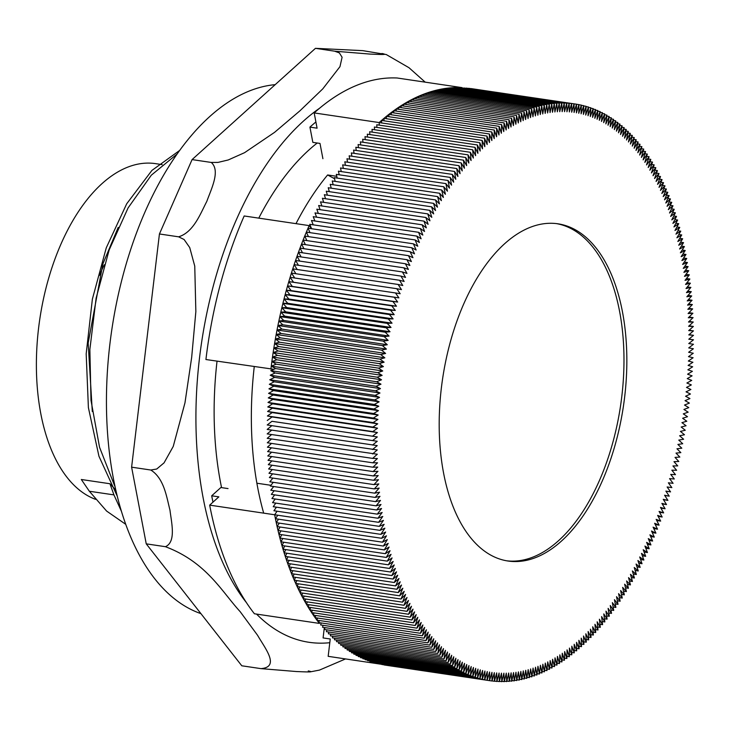 <?xml version="1.0" encoding="UTF-8"?>
<svg xmlns="http://www.w3.org/2000/svg" width="730" height="730" viewBox="0 0 730 730"><rect width="100%" height="100%" fill="white"/><g stroke="black" fill="none" stroke-linecap="round" stroke-linejoin="round"><path stroke-width="1.09" d="M179.781 150.353L151.913 170.418L126.71 203.77L106.27 247.817L92.372 299.145L86.186 353.813L88.394 407.623L98.951 456.259L117.192 496.035M121.317 511.055L113.935 494.885L109.947 483.744L81.322 479.5L89.334 491.235L106.607 511.064L125.706 524.313M92.299 411.537L88.166 343.127L102.839 264.005L118.224 227.386M177.226 153.93L151.311 175.191L128.069 207.94L109.181 249.879L96.123 298.15L89.863 349.478L90.995 400.378L99.545 447.271L115.075 486.901M295.997 223.654A246.923 132.477 98.4 0 1 327.624 174.963L334.532 178.722M254.25 366.688A246.923 132.477 98.4 0 0 263.694 513.144M327.624 174.963L336.776 176.313M221.564 487.622A246.923 132.477 -81.6 0 1 217.029 361.168M258.776 218.133A246.923 132.477 -81.6 0 1 317.221 143.016M109.947 483.744L115.751 489.958M310.761 671.773L319.43 670.103L345.573 658.916M260.975 668.634L241.794 665.787L146.237 543.85L165.418 546.697C206.38 562.1 221.573 591.4 240.17 611.658L257.59 635.31C264.981 648.222 280.375 666.992 260.975 668.634L296.49 671.545C303.361 671.783 316.4 672.549 308.252 670.934M146.237 543.85L131.61 467.173L159.432 233.974L178.613 236.821L184.097 239.504L189.727 247.579L194.755 266.112L195.85 311.637L191.671 357.417L184.973 402.814L173.238 446.441L164.049 462.866L156.713 469.025L150.791 470.02C164.241 478.405 166.613 497.294 169.971 510.115C171.45 522.653 176.359 541.925 165.418 546.697M150.791 470.02L131.61 467.173M386.307 54.549L362.737 50.644L315.46 48.335L334.641 51.182L339.377 52.907L342.096 57.259L339.961 66.658L322.779 88.868L299.93 110.814L274.535 132.376L244.55 152.689L228.189 159.98L217.941 162.416L211.262 162.443L192.081 159.596L315.46 48.335M425.207 82.162L408.973 67.707L386.279 54.558M159.432 233.974L192.081 159.596M211.262 162.443C220.661 170.628 211.262 188.951 206.809 201.389C200.467 213.552 193.614 232.25 178.613 236.821M381.918 53.482C390.066 55.097 377.027 54.33 370.156 54.093L334.641 51.182M95.502 499.32A170.957 91.724 -81.6 0 1 41.3 309.912A170.957 91.724 -81.6 0 1 155.563 163.639L162.169 164.615M273.869 348L379.226 363.613L383.405 366.588L278.048 350.966L273.869 348L278.75 346.577L274.608 343.483L279.49 342.197L275.392 338.976L280.265 337.826L276.205 334.477L281.068 333.464L277.053 329.987L281.917 329.111L277.947 325.507L282.802 324.777L278.869 321.045L283.714 320.443L279.836 316.592L284.673 316.136L280.84 312.157L285.658 311.838L281.871 307.731L286.68 307.549L282.948 303.333L287.739 303.288L284.052 298.944L288.834 299.035L285.193 294.582L289.965 294.81L286.37 290.23L291.124 290.604L287.584 285.914L292.319 286.416L288.834 281.607L293.542 282.255L290.12 277.327L395.468 292.949L398.899 297.867L394.191 297.229L397.668 302.037L392.941 301.526L396.472 306.226L391.727 305.852L395.313 310.433L390.55 310.195L394.191 314.657L389.409 314.566L393.096 318.901L388.296 318.946L392.037 323.171L387.228 323.353L391.015 327.451L386.188 327.77L390.021 331.748L385.194 332.205L389.072 336.065L384.226 336.658L388.15 340.39L383.305 341.129L387.274 344.733L382.41 345.6L386.425 349.086L381.562 350.09L385.613 353.448L380.741 354.588L384.838 357.819L379.965 359.096L384.108 362.199L379.226 363.613M319.704 622.726L319.411 623.411A291.507 156.393 -81.6 0 1 274.662 514.769L380.029 530.372L384.874 528.192L380.804 534.351L385.65 532.042L381.626 538.284L386.462 535.847L382.483 542.189L387.311 539.616L383.378 546.058L388.196 543.357L384.299 549.891L389.117 547.053L385.267 553.687L390.066 550.721L386.27 557.437L391.061 554.344L387.311 561.142L392.083 557.921L388.387 564.819L393.151 561.47L389.491 568.442L394.237 564.965L390.641 572.028L395.368 568.424L391.818 575.568L396.536 571.836L393.041 579.063L397.731 575.203L394.291 582.504L398.954 578.534L395.578 585.907L400.223 581.81L396.892 589.265L401.518 585.04L398.242 592.568L402.841 588.225L399.629 595.817L404.201 591.364L401.044 599.029L405.597 594.448L402.495 602.177L407.021 597.487L403.982 605.279L408.471 600.48L405.497 608.336L409.959 603.409L407.039 611.329L411.474 606.292L408.618 614.268L413.025 609.121L410.233 617.16L414.594 611.904L411.866 619.989L416.2 614.623L413.536 622.772L417.834 617.297L415.233 625.491L419.495 619.907L416.958 628.147L421.183 622.462L418.719 630.756L422.907 624.962L420.498 633.302L424.65 627.408L422.314 635.784L426.42 629.789L424.148 638.212L428.218 632.116L426.019 640.575L430.043 634.379L427.908 642.875L431.886 636.587L429.824 645.119L433.766 638.741L431.768 647.3L435.664 640.821L433.739 649.417L437.58 642.847L435.728 651.47L439.524 644.809L437.745 653.459L441.495 646.707L439.788 655.385L443.484 648.55L441.851 657.246L445.501 650.32L443.94 659.035L447.536 652.036L446.048 660.769L449.589 653.678L448.174 662.429L451.669 655.266L450.328 664.026L453.768 656.781L452.49 665.55L455.885 658.232L454.68 667.019L458.02 659.619L456.898 668.406L460.174 660.942L459.124 669.739L462.346 662.201L461.369 670.989L464.535 663.387L463.632 672.184L466.744 664.51L465.913 673.297L468.961 665.559L468.213 674.347L471.197 666.545L470.531 675.332L473.451 667.466L472.858 676.245L475.723 668.315L475.203 677.084L478.004 669.1L477.566 677.851L480.303 669.821L479.939 678.553L482.612 670.459L482.32 679.183L484.93 671.043L484.72 679.739L487.266 671.545L487.129 680.232L489.611 671.992L489.547 680.643L491.983 680.99L494.329 672.668L494.42 681.263L496.71 672.896L496.874 681.473L499.092 673.06L499.338 681.601L501.483 673.151L501.802 681.665L503.883 673.179L504.284 681.656L506.292 673.133L506.766 681.574L508.7 673.023L509.257 681.418L511.128 672.841L511.748 681.19L513.546 672.586L514.248 680.898L515.982 672.266L516.758 680.533L518.409 671.883L519.267 680.095L520.855 671.417L521.777 679.584L523.291 670.897L524.295 679L525.737 670.295L526.814 678.352L528.182 669.629L529.332 677.632L530.628 668.899L531.86 676.838L533.073 668.096L534.378 675.98L535.519 667.229L536.897 675.04L537.964 666.289L539.415 674.045L540.41 665.286L541.934 672.969L542.855 664.218L544.452 671.828L545.292 663.077L546.962 670.624L547.737 661.873L549.471 669.346L550.164 660.595L551.98 667.996L552.601 659.254L554.481 666.581L555.019 657.849L556.972 665.103L557.446 656.38L559.463 663.552L559.855 654.846L561.945 661.937L562.264 653.25L564.427 660.258L564.664 651.58L566.891 658.506L567.055 649.855L569.354 656.69L569.436 648.067L571.8 654.81L571.809 646.205L574.245 652.866L574.182 644.289L576.673 650.859L576.536 642.309L579.1 648.788L578.881 640.274L581.509 646.652L581.208 638.166L583.9 644.453L583.535 636.003L586.29 642.19L585.834 633.786L588.654 639.872L588.134 631.496L591.017 637.491L590.415 629.16L593.362 635.045L592.687 626.76L595.689 632.545L594.941 624.305L597.998 629.981L597.177 621.787L600.297 627.362L599.394 619.213L602.578 624.679L601.602 616.585L604.841 621.942L603.792 613.903L607.086 619.149L605.964 611.165L609.313 616.303L608.117 608.373L611.521 613.392L610.253 605.526L613.711 610.435L612.361 602.633L615.883 607.424L614.459 599.686L618.027 604.358L616.54 596.684L620.153 601.237L618.593 593.636L622.261 598.071L620.628 590.534L624.342 594.85L622.635 587.385L626.404 591.583L624.625 584.183L628.448 588.261L626.595 580.943L630.464 584.894L628.539 577.649L632.454 581.481L630.464 574.309L634.416 578.014L632.362 570.933L636.359 574.51L634.233 567.502L638.275 570.96L636.076 564.034L640.164 567.356L637.901 560.521L642.026 563.724L639.699 556.972L643.869 560.038L641.469 553.377L645.676 556.315L643.212 549.745L647.455 552.555L644.928 546.077L649.207 548.75L646.616 542.363L650.932 544.909L648.277 538.612L652.629 541.03L649.91 534.834L654.299 537.107L651.507 531.011L655.932 533.155L653.085 527.16L657.538 529.168L654.627 523.273L659.108 525.153L656.142 519.358L660.659 521.101L657.63 515.407L662.165 517.013L659.08 511.429L663.652 512.898L660.504 507.423L665.094 508.755L661.891 503.381L666.517 504.576L663.251 499.32L667.895 500.378L664.574 495.232L669.246 496.154L665.87 491.108L670.56 491.892L665.933 491.208M424.148 638.212L318.791 622.59L319.357 620.518M422.314 635.784L316.957 620.162L317.55 618.036M420.498 633.302L315.141 617.68L315.78 615.49M418.719 630.756L313.362 615.135L314.028 612.89M416.958 628.147L311.61 612.534L312.312 610.234M415.233 625.491L309.876 609.869L310.624 607.515M413.536 622.772L308.179 607.15L308.973 604.741M411.866 619.989L306.509 604.376L307.348 601.912M410.233 617.16L304.875 601.538L305.751 599.02M408.618 614.268L303.269 598.655L304.191 596.082M407.039 611.329L301.691 595.707L302.658 593.089M405.497 608.336L300.139 592.714L301.152 590.041M403.982 605.279L298.625 589.667L299.692 586.938M402.495 602.177L297.147 586.564L298.26 583.79M401.044 599.029L295.696 583.407L296.854 580.587M399.629 595.817L294.272 580.204L295.495 577.33M398.242 592.568L292.894 576.946L294.163 574.036M396.892 589.265L291.535 573.643L292.858 570.678M395.578 585.907L290.221 570.294L291.599 567.283M394.291 582.504L288.934 566.891L290.376 563.843M393.041 579.063L287.684 563.441L289.18 560.348M391.818 575.568L286.47 559.947L288.022 556.817M390.641 572.028L285.284 556.406L286.908 553.231M389.491 568.442L284.143 552.829L285.822 549.608M388.387 564.819L283.03 549.197L284.773 545.949M387.311 561.142L281.953 545.529L283.769 542.244M386.27 557.437L280.922 541.815L282.802 538.494M385.267 553.687L279.918 538.065L281.862 534.707M384.299 549.891L278.951 534.278L280.968 530.883M383.378 546.058L278.021 530.445L280.11 527.014M382.483 542.189L277.126 526.576L279.298 523.118M381.626 538.284L276.268 522.671L278.522 519.185M380.804 534.351L275.456 518.729L277.783 515.216M360.638 656.909L360.565 657.684L465.913 673.297M358.366 655.722L358.284 656.562L463.632 672.184M356.121 654.463L356.012 655.376L461.369 670.989M353.886 653.14L353.767 654.116L459.124 669.739M351.677 651.744L351.541 652.793L456.898 668.406M349.488 650.284L349.332 651.397L454.68 667.019M347.316 648.751L347.142 649.937L452.49 665.55M345.162 647.154L344.971 648.404L450.328 664.026M343.036 645.493L342.817 646.807L448.174 662.429M340.928 643.769L340.691 645.147L446.048 660.769M338.839 641.971L338.583 643.422L443.94 659.035M336.785 640.11L336.493 641.624L441.851 657.246M334.741 638.184L334.431 639.763L439.788 655.385M332.734 636.204L332.396 637.837L437.745 653.459M330.745 634.151L330.38 635.848L435.728 651.47M328.774 632.034L328.381 633.795L433.739 649.417M326.839 629.853L326.41 631.678L431.768 647.3M324.932 627.608L324.467 629.497L429.824 645.119M323.043 625.309L322.55 627.262L427.908 642.875M321.182 622.945L320.662 624.953L426.019 640.575M274.672 514.75L277.081 511.21M276.424 507.177L273.933 510.745L379.281 526.357L384.135 524.313L380.029 530.372M275.803 503.107L273.23 506.702L378.578 522.315L383.433 520.408L379.281 526.357M275.219 499.01L272.555 502.623L377.912 518.245L382.776 516.466L378.578 522.315M274.69 494.876L271.934 498.517L377.282 514.139L382.146 512.496L377.912 518.245M274.188 490.715L271.341 494.383L376.698 509.996L381.553 508.491L377.282 514.139M273.732 486.536L270.784 490.213L376.142 505.835L380.996 504.466L376.698 509.996M273.321 482.32L270.273 486.025L375.631 501.638L380.485 500.406L376.142 505.835M272.947 478.086L269.799 481.8L375.156 497.422L380.001 496.327L375.631 501.638M272.618 473.825L269.37 477.557L374.718 493.17L379.563 492.212L375.156 497.422M272.336 469.536L268.969 473.286L374.326 488.899L379.162 488.078L374.718 493.17M272.089 465.229L268.613 468.989L373.97 484.611L378.797 483.917L374.326 488.899M271.888 460.904L268.293 464.672L373.651 480.285L378.469 479.738L373.97 484.611M271.733 456.56L268.019 460.329L373.377 475.951L378.186 475.54L373.651 480.285M271.624 452.189L267.782 455.967L373.13 471.589L377.93 471.315L373.377 475.951M271.551 447.809L267.582 451.596L372.939 467.209L377.72 467.072L373.13 471.589M271.533 443.402L267.417 447.198L372.774 462.811L377.547 462.811L372.939 467.209M271.551 438.986L267.299 442.781L372.656 458.394L377.41 458.54L372.774 462.811M271.615 434.56L267.216 438.347L377.31 454.243L372.656 458.394M271.733 430.116L267.18 433.903L377.255 449.935L372.574 453.969M271.898 425.663L267.18 429.441L377.237 445.61L372.528 449.516M271.952 421.301L377.31 436.923L271.952 421.301L267.216 424.97L377.255 441.276L372.528 445.054M377.31 436.923L372.565 440.582M267.29 420.48L272.053 416.949L267.408 415.981L372.765 431.603L377.41 432.562L372.647 436.093M377.41 432.562L272.053 416.949M267.408 415.981L272.18 412.578L267.563 411.474L372.921 427.096L377.538 428.191L372.765 431.603M377.538 428.191L272.18 412.578M267.563 411.474L272.354 408.198L267.764 406.966L373.112 422.579L377.711 423.82L372.921 427.096M377.711 423.82L272.354 408.198M267.764 406.966L272.564 403.809L268.001 402.44L373.349 418.062L377.921 419.431L373.112 422.579M377.921 419.431L272.564 403.809M268.001 402.44L272.819 399.42L268.275 397.914L373.623 413.527L378.167 415.032L373.349 418.062M378.167 415.032L272.819 399.42M268.275 397.914L273.102 395.021L268.585 393.379L373.942 408.992L378.459 410.634L373.623 413.527M378.459 410.634L273.102 395.021M268.585 393.379L273.431 390.614L268.941 388.844L374.298 404.457L378.779 406.236L373.942 408.992M378.779 406.236L273.431 390.614M268.941 388.844L273.786 386.216L269.334 384.299L374.691 399.912L379.144 401.829L374.298 404.457M379.144 401.829L273.786 386.216M269.334 384.299L274.188 381.799L269.762 379.755L375.12 395.377L379.545 397.421L374.691 399.912M379.545 397.421L274.188 381.799M269.762 379.755L274.626 377.392L270.237 375.211L375.594 390.833L379.983 393.014L375.12 395.377M379.983 393.014L274.626 377.392M270.237 375.211L275.11 372.984L270.748 370.667L376.096 386.289L380.458 388.597L375.594 390.833M380.458 388.597L275.11 372.984M270.748 370.667L275.621 368.577L271.295 366.132L376.653 381.744L380.978 384.19L376.096 386.289M380.978 384.19L275.621 368.577M271.295 366.132L276.168 364.17L271.879 361.587L377.237 377.209L381.525 379.782L376.653 381.744M381.525 379.782L276.168 364.17M271.879 361.587L276.761 359.762L272.509 357.052L377.857 372.674L382.118 375.384L377.237 377.209M382.118 375.384L276.761 359.762M272.509 357.052L277.391 355.364L273.175 352.526L378.523 368.139L382.739 370.977L377.857 372.674M382.739 370.977L277.391 355.364M273.175 352.526L278.048 350.966M383.405 366.588L378.523 368.139M468.213 674.347L362.865 658.734L362.92 658.031M470.531 675.332L365.173 659.71L365.219 659.08M472.858 676.245L367.5 660.623L367.546 660.066M475.203 677.084L369.845 661.462L369.882 660.978M477.566 677.851L372.227 661.818M479.939 678.553L374.59 662.594M482.32 679.183L376.972 663.287M484.72 679.739L328.171 656.334L330.243 638.987L323.089 637.929L324.33 627.526M487.129 680.232L381.772 664.483M491.983 680.99L491.965 672.357L489.547 680.643L384.199 664.975M492.002 680.908L494.42 681.263M494.465 681.117L496.874 681.473M496.938 681.245L499.338 681.601M499.411 681.309L501.802 681.665M501.893 681.3L504.284 681.656M504.384 681.218L506.766 681.574M506.875 681.063L509.257 681.418M509.376 680.844L511.748 681.19M511.885 680.542L514.248 680.898M514.394 680.178L516.758 680.533M516.913 679.739L519.267 680.095M519.422 679.228L521.777 679.584M521.941 678.654L524.295 679M524.459 678.006L526.814 678.352M526.987 677.285L529.332 677.632M529.505 676.491L531.86 676.838M532.024 675.624L534.378 675.98M534.542 674.693L536.897 675.04M537.061 673.69L539.415 674.045M539.58 672.622L541.934 672.969M542.089 671.481L544.452 671.828M544.598 670.268L546.962 670.624M547.108 668.99L549.471 669.346M549.608 667.649L551.98 667.996M552.108 666.235L554.481 666.581M554.59 664.747L556.972 665.103M557.081 663.196L559.463 663.552M559.554 661.581L561.945 661.937M562.018 659.902L564.427 660.258M564.482 658.15L566.891 658.506M566.936 656.334L569.354 656.69M569.373 654.454L571.8 654.81M571.809 652.51L574.245 652.866M574.227 650.494L576.673 650.859M576.636 648.423L579.1 648.788M579.036 646.287L581.509 646.652M581.418 644.088L583.9 644.453M583.79 641.825L586.29 642.19M586.144 639.498L588.654 639.872M588.489 637.117L591.017 637.491M590.816 634.671L593.362 635.045M593.125 632.162L595.689 632.545M595.415 629.598L597.998 629.981M597.697 626.97L600.297 627.362M599.96 624.287L602.578 624.679M602.204 621.549L604.841 621.942M604.422 618.757L607.086 619.149M606.63 615.901L609.313 616.303M608.811 612.99L611.521 613.392M610.973 610.034L613.711 610.435M613.118 607.013L615.883 607.424M615.244 603.947L618.027 604.358M617.343 600.827L620.153 601.237M619.414 597.651L622.261 598.071M621.467 594.421L624.342 594.85M623.502 591.154L626.404 591.583M625.5 587.823L628.448 588.261M627.481 584.456L630.464 584.894M629.433 581.034L632.454 581.481M631.368 577.567L634.416 578.014M633.266 574.054L636.359 574.51M635.136 570.495L638.275 570.96M636.98 566.891L640.164 567.356M638.805 563.241L642.026 563.724M640.593 559.554L643.869 560.038M642.345 555.822L645.676 556.315M644.079 552.053L647.455 552.555M645.776 548.239L649.207 548.75M647.437 544.388L650.932 544.909M649.07 540.501L652.629 541.03M650.667 536.577L654.299 537.107M652.237 532.608L655.932 533.155M653.77 528.611L657.538 529.168M655.275 524.587L659.108 525.153M656.735 520.517L660.659 521.101M658.168 516.42L662.165 517.013M659.555 512.296L663.652 512.898M660.905 508.135L665.094 508.755M662.229 503.946L666.517 504.576M663.506 499.731L667.895 500.378M664.738 495.478L669.246 496.154M384.108 362.199L278.75 346.577M270.912 369.161A291.507 156.393 -81.6 0 1 309.164 225.607L244.176 215.97A291.507 156.393 -81.6 0 0 205.924 359.525L273.914 369.307M274.662 514.769L209.674 505.133L218.854 496.856L211.7 495.798L220.88 487.521L228.034 488.58M319.411 623.411L254.423 613.775A291.507 156.393 -81.6 0 1 209.674 505.133M670.56 491.892L667.129 486.974L671.846 487.613L668.361 482.804L673.087 483.315L669.556 478.624L674.301 478.989L670.715 474.409L675.478 474.646L671.846 470.184L676.628 470.275L672.932 465.941L677.732 465.895L673.991 461.67L678.809 461.488L675.022 457.391L679.84 457.071L676.007 453.093L680.844 452.637L676.956 448.777L681.802 448.184L677.878 444.451L682.733 443.721L678.763 440.108L683.618 439.241L679.603 435.755L684.475 434.751L680.415 431.393L685.288 430.253L681.19 427.023L686.063 425.745L681.93 422.643L686.802 421.228L682.623 418.253L687.505 416.702L683.289 413.864L688.171 412.167L683.919 409.466L688.792 407.632L684.503 405.059L689.385 403.097L685.059 400.651L689.932 398.553L685.57 396.244L690.443 394.008L686.045 391.827L690.909 389.473L686.483 387.42L691.346 384.929L686.884 383.013L691.739 380.385L687.249 378.605L692.086 375.85L687.578 374.207L692.405 371.315L687.861 369.809L692.679 366.788L688.107 365.411L692.916 362.262L688.317 361.031L693.108 357.746L688.49 356.651L693.263 353.238L688.627 352.28L693.381 348.748L688.718 347.918L693.464 344.259L688.773 343.575L693.5 339.788L688.792 339.231L693.5 335.326L688.773 334.906L693.454 330.882L688.718 330.599L693.372 326.447L688.618 326.31L693.254 322.03L688.481 322.03L693.098 317.632L688.308 317.769L692.898 313.252L688.098 313.526L692.661 308.89L687.852 309.301L692.378 304.556L687.56 305.103L692.058 300.24L687.231 300.924L691.702 295.942L686.866 296.763L691.31 291.671L686.465 292.63L690.872 287.419L686.027 288.523L690.398 283.204L685.543 284.435L689.886 279.006L685.032 280.375L689.339 274.845L684.475 276.351L688.746 270.711L683.891 272.345L688.116 266.605L683.262 268.375L687.45 262.526L682.596 264.433L686.748 258.484L681.893 260.528L685.999 254.469L681.154 256.65L685.224 250.499L680.378 252.808L684.402 246.557L679.566 248.994L683.554 242.652L678.717 245.225L682.659 238.783L677.832 241.484L681.729 234.951L676.911 237.788L680.761 231.154L675.962 234.12L679.758 227.404L674.967 230.498L678.717 223.699L673.945 226.921L677.641 220.031L672.887 223.38L676.537 216.399L671.792 219.876L675.387 212.813L670.66 216.418L674.21 209.273L669.501 213.005L672.996 205.787L668.306 209.638L671.746 202.338L667.074 206.307L670.459 198.934L665.806 203.031L669.136 195.585L664.51 199.801L667.786 192.273L663.187 196.616L666.399 189.024L661.827 193.477L664.984 185.812L660.431 190.393L663.534 182.664L659.008 187.355L662.046 179.562L657.557 184.371L660.531 176.514L656.069 181.432L658.989 173.512L654.555 178.549L657.411 170.574L653.012 175.72L655.805 167.681L651.434 172.937L654.162 164.852L649.828 170.218L652.492 162.078L648.194 167.544L650.795 159.359L646.534 164.934L649.07 156.695L644.845 162.379L647.318 154.085L643.13 159.879L645.53 151.548L641.387 157.434L643.723 149.057L639.608 155.052L641.88 146.63L637.81 152.725L640.018 144.266L635.994 150.462L638.12 141.967L634.142 148.254L636.204 139.722L632.271 146.109L634.26 137.541L630.373 144.02L632.289 135.424L628.448 141.994L630.3 133.371L626.504 140.032L628.284 131.382L624.533 138.134L626.24 129.456L622.544 136.291L624.177 127.604L620.527 134.521L622.097 125.806L618.492 132.805L619.989 124.073L616.439 131.163L617.854 122.412L614.359 129.575L615.709 120.815L612.26 128.06L613.538 119.291L610.143 126.609L611.348 117.831L608.008 125.222L609.139 116.435L605.854 123.899L606.904 115.112L603.683 122.649L604.659 113.853L601.493 121.454L602.396 112.657L599.293 120.331L600.115 111.544L597.067 119.282L597.815 110.495L594.831 118.296L595.498 109.509L592.577 117.375L593.171 108.597L590.305 116.526L590.826 107.757L588.024 115.742L588.471 106.991L585.734 115.03L586.099 106.288L583.416 114.382L583.708 105.658L581.098 113.798L581.317 105.102L578.762 113.296L578.899 104.609L576.417 112.849L576.481 104.198L574.063 112.484L574.054 103.852L571.699 112.183L571.608 103.578L569.327 111.946L569.154 103.368L566.945 111.781L566.699 103.24L564.545 111.69L564.226 103.176L562.146 111.663L561.753 103.185L559.746 111.708L559.262 103.268L557.328 111.818L556.78 103.423L554.909 112L554.28 103.651L552.482 112.256L551.78 103.943L550.055 112.575L549.27 104.317L547.619 112.968L546.761 104.755L545.182 113.424L544.252 105.257L542.737 113.953L541.733 105.841L540.291 114.546L539.214 106.489L537.855 115.212L536.696 107.21L535.4 115.942L534.178 108.004L532.955 116.745L531.65 108.87L530.509 117.612L529.131 109.801L528.064 118.552L526.613 110.796L525.618 119.556L524.094 111.872L523.173 120.632L521.576 113.013L520.736 121.764L519.067 114.218L518.3 122.978L516.557 115.495L515.864 124.246L514.048 116.846L513.436 125.587L511.548 118.26L511.009 126.993L509.056 119.738L508.591 128.462L506.565 121.289L506.173 129.995L504.083 122.905L503.764 131.592L501.61 124.584L501.364 133.261L499.137 126.336L498.973 134.986L496.683 128.151L496.592 136.775L494.228 130.031L494.219 138.636L491.783 131.975L491.856 140.552L489.355 133.982L489.502 142.532L486.937 136.054L487.156 144.567L484.528 138.189L484.82 146.675L482.128 140.388L482.503 148.838L479.747 142.651L480.194 151.055L477.374 144.969L477.894 153.346L475.011 147.35L475.613 155.682L472.675 149.796L473.35 158.082L470.339 152.296L471.096 160.545L468.03 154.86L468.861 163.055L465.731 157.488L466.634 165.628L463.45 160.162L464.426 168.256L461.187 162.9L462.245 170.939L458.942 165.692L460.073 173.676L456.715 168.539L457.92 176.468L454.507 171.45L455.785 179.315L452.317 174.406L453.668 182.208L450.154 177.417L451.569 185.155L448.001 180.483L449.498 188.157L445.875 183.604L447.444 191.214L443.767 186.77L445.409 194.308L441.687 189.992L443.393 197.456L439.624 193.258L441.404 200.659L437.58 196.58L439.433 203.898L435.573 199.947L437.489 207.192L433.574 203.36L435.573 210.532L431.613 206.827L433.675 213.908L429.669 210.331L431.804 217.339L427.753 213.881L429.952 220.807L425.864 217.485L428.127 224.32L424.002 221.126L426.338 227.869L422.168 224.804L424.568 231.465L420.352 228.526L422.825 235.096L418.573 232.295L421.11 238.774L416.821 236.091L419.412 242.479L415.096 239.933L417.761 246.229L413.399 243.82L416.127 250.007L411.738 247.735L414.521 253.83L410.096 251.686L412.952 257.681L408.49 255.673L411.401 261.568L406.92 259.688L409.886 265.483L405.378 263.74L408.408 269.434L403.863 267.828L406.957 273.412L402.385 271.943L405.533 277.418L400.934 276.086L404.137 281.461L399.52 280.265L402.777 285.521L398.133 284.463L401.454 289.618L396.782 288.697L400.159 293.734L395.468 292.949M489.812 554.581A170.446 91.442 -81.6 0 1 445.656 361.505A170.446 91.442 -81.6 0 1 558.012 223.818A170.446 91.442 -81.6 0 1 623.475 405.834A170.446 91.442 -81.6 0 1 508.025 561.023A170.446 91.442 -81.6 0 1 489.812 554.581M294.738 278.011L291.434 273.075L396.782 288.697M295.933 273.741L292.785 268.85L398.133 284.463M297.174 269.498L294.163 264.643L399.52 280.265M298.451 265.282L295.577 260.473L400.934 276.086M299.765 261.094L297.028 256.33L402.385 271.943M301.125 256.933L298.506 252.206L403.863 267.828M302.512 252.808L300.021 248.127L405.378 263.74M303.945 248.711L301.563 244.076L406.92 259.688M305.405 244.641L303.142 240.051L408.49 255.673M306.901 240.608L304.748 236.064L410.096 251.686M308.434 236.611L306.381 232.113L411.738 247.735M310.004 232.651L308.051 228.198L413.399 243.82M309.164 225.607L311.601 228.709L309.739 224.32L415.096 239.933M669.082 201.936L671.746 202.338M411.072 101.579L411.2 99.882L516.557 115.495M413.572 100.229L413.709 98.605L519.067 114.218M416.073 98.951L416.228 97.391L521.576 113.013M418.582 97.747L418.746 96.251L524.094 111.872M421.101 96.606L421.256 95.183L526.613 110.796M423.61 95.53L423.783 94.179L529.131 109.801M426.128 94.526L426.302 93.248L531.65 108.87M428.656 93.595L428.82 92.391L534.178 108.004M431.174 92.737L431.339 91.597L536.696 107.21M433.693 91.944L433.857 90.876L539.214 106.489M436.212 91.223L436.376 90.219L541.733 105.841M438.73 90.575L438.894 89.644L544.252 105.257M441.248 89.991L441.413 89.133L546.761 104.755M443.767 89.48L443.922 88.695L549.27 104.317M446.285 89.042L446.422 88.33L551.78 103.943M448.795 88.677L448.923 88.029L554.28 103.651M451.295 88.385L451.423 87.81L556.78 103.423M453.795 88.157L453.914 87.655L559.262 103.268M456.296 88.011L561.753 103.185M458.787 87.928L564.226 103.176M461.269 87.919L566.699 103.24M463.742 87.974L569.154 103.368M466.214 88.111L571.608 103.578M468.669 88.312L574.054 103.852M471.124 88.595L576.481 104.198M576.481 104.253L578.899 104.609M578.899 104.746L581.317 105.102M581.308 105.303L583.708 105.658M583.699 105.932L586.099 106.288M586.08 106.635L588.471 106.991M588.444 107.41L590.826 107.757M590.798 108.25L593.171 108.597M593.134 109.162L595.498 109.509M595.452 110.139L597.815 110.495M597.76 111.188L600.115 111.544M600.042 112.31L602.396 112.657M602.314 113.506L604.659 113.853M604.559 114.756L606.904 115.112M606.794 116.088L609.139 116.435M609.002 117.475L611.348 117.831M611.192 118.944L613.538 119.291M613.364 120.468L615.709 120.815M615.518 122.065L617.854 122.412M617.644 123.726L619.989 124.073M619.752 125.46L622.097 125.806M621.832 127.248L624.177 127.604M623.894 129.11L626.24 129.456M625.929 131.035L628.284 131.382M627.946 133.024L630.3 133.371M629.935 135.077L632.289 135.424M631.897 137.194L634.26 137.541M633.841 139.375L636.204 139.722M635.748 141.611L638.12 141.967M637.637 143.919L640.018 144.266M639.489 146.283L641.88 146.63M641.323 148.701L643.723 149.057M643.13 151.183L645.53 151.548M644.9 153.729L647.318 154.085M646.643 156.329L649.07 156.695M648.359 158.994L650.795 159.359M650.047 161.713L652.492 162.078M651.707 164.487L654.162 164.852M653.332 167.316L655.805 167.681M654.929 170.2L657.411 170.574M656.489 173.147L658.989 173.512M658.022 176.14L660.531 176.514M659.519 179.188L662.046 179.562M660.988 182.281L663.534 182.664M662.42 185.438L664.984 185.812M663.816 188.641L666.399 189.024M665.185 191.89L667.786 192.273M666.517 195.193L669.136 195.585M667.813 198.542L670.459 198.934M408.572 102.994L408.7 101.224L514.048 116.846M406.081 104.472L406.199 102.638L511.548 118.26M403.599 106.023L403.699 104.125L509.056 119.738M401.126 107.638L401.208 105.667L506.565 121.289M398.653 109.327L398.726 107.283L504.083 122.905M396.198 111.079L396.253 108.971L501.61 124.584M393.744 112.894L393.78 110.714L499.137 126.336M391.298 114.774L391.326 112.529L496.683 128.151M388.871 116.718L388.871 114.409L494.228 130.031M386.453 118.725L386.435 116.353L491.783 131.975M384.044 120.806L383.998 118.36L489.355 133.982M381.644 122.941L381.58 120.441L486.937 136.054M379.262 125.14L379.171 122.585L484.528 138.189M376.89 127.403L376.771 124.766L482.128 140.388M379.171 122.585L379.162 122.558A291.507 156.393 -81.6 0 1 462.163 87.636L462.145 87.746M374.536 129.721L374.39 127.029L479.747 142.651M372.19 132.112L372.017 129.356L477.374 144.969M369.864 134.557L369.663 131.738L475.011 147.35M367.555 137.067L367.318 134.183L472.675 149.796M365.255 139.631L364.991 136.683L470.339 152.296M362.983 142.25L362.673 139.248L468.03 154.86M360.72 144.932L360.383 141.866L465.731 157.488M358.476 147.67L358.101 144.549L463.45 160.162M356.249 150.471L355.838 147.278L461.187 162.9M354.05 153.318L353.594 150.079L458.942 165.692M351.86 156.229L351.367 152.926L456.715 168.539M349.697 159.195L349.159 155.828L454.507 171.45M347.553 162.206L346.969 158.784L452.317 174.406M345.436 165.281L344.797 161.804L450.154 177.417M343.337 168.402L342.653 164.861L448.001 180.483M341.257 171.577L340.518 167.982L445.875 183.604M339.204 174.798L338.419 171.158L443.767 186.77M337.178 178.074L336.329 174.37L441.687 189.992M335.17 181.396L334.267 177.645L439.624 193.258M333.19 184.772L332.232 180.967L437.58 196.58M331.238 188.194L330.215 184.334L435.573 199.947M329.312 191.661L328.226 187.747L433.574 203.36M327.414 195.175L326.255 191.205L431.613 206.827M325.534 198.733L324.321 194.718L429.669 210.331M323.691 202.338L322.404 198.268L427.753 213.881M321.875 205.979L320.507 201.863L425.864 217.485M320.087 209.674L318.645 205.504L424.002 221.126M318.326 213.406L316.811 209.181L422.168 224.804M316.601 217.175L315.004 212.914L420.352 228.526M314.904 220.989L313.216 216.673L418.573 232.295M313.243 224.84L311.464 220.478L416.821 236.091M288.834 281.607L394.191 297.229M398.899 297.867L293.542 282.255M287.584 285.914L392.941 301.526M397.668 302.037L292.319 286.416M286.37 290.23L391.727 305.852M396.472 306.226L291.124 290.604M285.193 294.582L390.55 310.195M395.313 310.433L289.965 294.81M284.052 298.944L389.409 314.566M394.191 314.657L288.834 299.035M282.948 303.333L388.296 318.946M393.096 318.901L287.739 303.288M281.871 307.731L387.228 323.353M392.037 323.171L286.68 307.549M280.84 312.157L386.188 327.77M391.015 327.451L285.658 311.838M279.836 316.592L385.194 332.205M390.021 331.748L284.673 316.136M278.869 321.045L384.226 336.658M389.072 336.065L283.714 320.443M277.947 325.507L383.305 341.129M388.15 340.39L282.802 324.777M277.053 329.987L382.41 345.6M387.274 344.733L281.917 329.111M276.205 334.477L381.562 350.09M386.425 349.086L281.068 333.464M275.392 338.976L380.741 354.588M385.613 353.448L280.265 337.826M274.608 343.483L379.965 359.096M384.838 357.819L279.49 342.197M689.056 334.668L693.5 335.326M688.947 339.112L693.5 339.788M688.782 343.565L693.464 344.259M689.129 330.234L693.454 330.882M689.147 325.817L693.372 326.447M689.129 321.419L693.254 322.03M689.056 317.03L693.098 317.632M688.947 312.668L692.898 313.252M688.792 308.315L692.661 308.89M688.591 303.99L692.378 304.556M688.344 299.683L692.058 300.24M688.052 295.404L691.702 295.942M687.724 291.142L691.31 291.671M687.359 286.899L690.872 287.419M686.939 282.692L690.398 283.204M686.492 278.504L689.886 279.006M685.99 274.352L689.339 274.845M685.452 270.219L688.746 270.711M684.877 266.121L688.116 266.605M684.256 262.052L687.45 262.526M683.599 258.018L686.748 258.484M682.897 254.013L685.999 254.469M682.158 250.043L685.224 250.499M681.382 246.11L684.402 246.557M680.561 242.205L683.554 242.652M679.703 238.345L682.659 238.783M678.809 234.522L681.729 234.951M677.878 230.735L680.761 231.154M676.911 226.984L679.758 227.404M675.898 223.28L678.717 223.699M674.858 219.611L677.641 220.031M673.772 215.989L676.537 216.399M672.649 212.412L675.387 212.813M671.5 208.871L674.21 209.273M670.304 205.386L672.996 205.787M322.906 158.684L319.995 143.427L312.841 142.368L309.931 127.111L317.085 128.179L314.183 112.922L379.162 122.558M256.878 483.214L270.876 485.295M462.163 87.636L397.175 78.001A291.507 156.393 -81.6 0 0 314.183 112.922M212.968 502.158A274.015 147.013 -81.6 0 1 211.7 495.798M309.931 127.111A274.015 147.013 -81.6 0 1 315.907 121.965M556.579 223.626A170.446 91.442 -81.6 0 1 620.61 405.405A170.446 91.442 -81.6 0 1 506.593 560.795M275.192 84.653A268.877 144.248 98.4 0 0 120.541 285.074A268.877 144.248 98.4 0 0 154.614 578.589A268.877 144.248 98.4 0 0 200.923 613.638M113.935 494.885L89.334 491.244M329.805 642.701A280.019 150.234 -81.6 0 1 256.549 614.085M246.329 602.496A280.019 150.234 -81.6 0 1 201.471 343.273A280.019 150.234 -81.6 0 1 319.603 108.213M104.317 264.753A120.03 64.395 98.4 0 0 99.307 275.575"/></g></svg>
